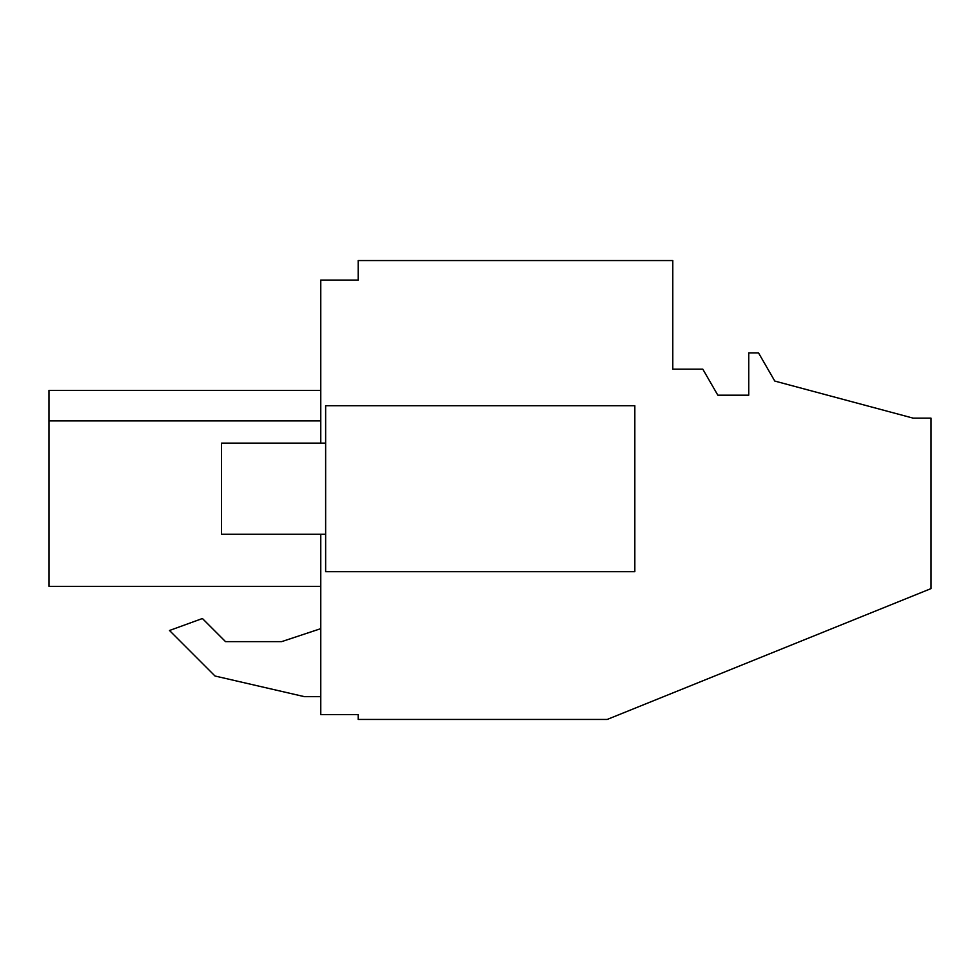 <?xml version="1.0" encoding="UTF-8"?>
<svg xmlns="http://www.w3.org/2000/svg" width="980" height="980" viewBox="0 0 980 980"><rect width="100%" height="100%" fill="white"/><g stroke="black" fill="none" stroke-linecap="round" stroke-linejoin="round"><path stroke-width="1.47" d="M320.766 534.259L320.766 714.567L358.19 714.567L358.19 719.455L607.171 719.455L931 588.613L931 418.129L913.103 418.129L774.776 381.061L758.508 352.874L748.745 352.874L748.745 395.185L717.826 395.185L702.795 369.154L672.795 369.154L672.795 260.545L358.19 260.545L358.19 280.072L320.766 280.072L320.766 443.132M304.486 696.67L320.766 696.67L304.486 696.67L215.024 676.016L304.486 696.67M320.766 628.658L281.701 641.618L225.51 641.618L202.407 618.515L169.503 630.495L215.024 676.016L169.503 630.495M49 586.359L320.766 586.359L49 586.359L49 390.395L320.766 390.395L49 390.395M49 420.91L320.766 420.91L49 420.91M281.701 641.618L225.51 641.618M325.642 405.708L325.642 571.695L634.832 571.695L634.832 405.708L325.642 405.708M325.642 534.259L221.492 534.259L221.492 443.132L325.642 443.132"/></g></svg>

